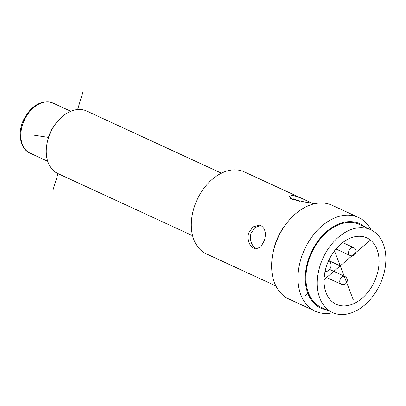 <?xml version="1.0" encoding="UTF-8"?>
<svg xmlns="http://www.w3.org/2000/svg" width="406" height="406" viewBox="0 0 406 406"><rect width="100%" height="100%" fill="white"/><g stroke="black" fill="none" stroke-linecap="round" stroke-linejoin="round"><path stroke-width="0.61" d="M326.683 309.859A46.467 31.983 -65.2 0 1 307.951 260.936A46.467 31.983 114.8 0 1 364.887 227.04M332.854 312.701A51.628 35.535 -65.2 0 1 315.198 311.194A51.628 35.535 -65.2 0 1 300.968 258.82A51.628 35.535 114.8 0 1 358.447 217.433L332.093 205.279A51.628 35.535 114.8 0 0 286.661 223.249A51.628 35.535 114.8 0 0 274.613 246.665A51.628 35.535 -65.2 0 0 273.025 252.821A51.628 35.535 -65.2 0 0 288.844 299.039L315.198 311.194M371.054 229.887A51.628 35.535 114.8 0 0 358.447 217.433M256.927 249.01L256.562 248.853C251.522 245.879 249.629 240.794 250.878 233.602L254.77 227.736L260.54 225.457M301.282 198.174L312.168 203.198L304.896 202.041L292.031 199.199L289.128 196.154L293.071 195.291L301.282 198.174L244.214 171.85A45.173 31.095 114.8 0 0 193.921 208.065A45.173 31.095 -65.2 0 0 206.37 253.892L275.923 285.971M290.615 198.417L299.836 201.3M273.025 252.821L273.456 250.776A45.173 31.095 -65.2 0 1 274.842 245.391A45.173 31.095 114.8 0 1 285.388 224.904L286.661 223.249M264.357 240.555L260.814 247.01L255.689 248.969L254.075 248.472C249.076 245.508 247.213 240.428 248.487 233.232L252.933 226.913L259.338 225.152L261.048 225.665C265.275 228.507 266.382 233.475 264.357 240.555M296.081 200.041A41.732 28.724 114.8 0 0 295.06 199.331M192.586 235.688L57.728 173.484A34.419 23.69 -65.2 0 1 47.182 142.673A34.419 23.69 -65.2 0 1 48.238 138.568A34.419 23.69 -65.2 0 1 56.277 122.957A34.419 23.69 -65.2 0 1 86.559 110.98L221.417 173.184M47.182 142.673L47.583 140.765A28.395 19.544 -65.2 0 1 48.456 137.38A28.395 19.544 -65.2 0 1 55.084 124.5L56.277 122.957M321.121 307.296A45.604 31.394 -65.2 0 1 306.078 273.791A45.604 31.394 -65.2 0 1 327.16 231.922A45.604 31.394 114.8 0 1 359.325 224.472L370.658 229.7A45.604 31.394 114.8 0 0 338.497 237.15A45.604 31.394 -65.2 0 0 317.416 279.018A45.604 31.394 -65.2 0 0 332.458 312.524L321.121 307.296M370.658 229.7A45.604 31.394 114.8 0 1 385.7 263.205A45.604 31.394 114.8 0 1 364.618 305.073A45.604 31.394 -65.2 0 1 332.458 312.524M362.142 236.49A36.57 25.172 114.8 0 0 327.368 263.717A36.57 25.172 114.8 0 0 336.051 304.231A36.57 25.172 114.8 0 0 340.974 305.733A36.57 25.172 114.8 0 0 375.854 278.222A36.57 25.172 114.8 0 0 366.684 237.82A36.57 25.172 114.8 0 0 362.142 236.49M325.094 271.299L325.719 271.396A5.161 3.552 114.8 0 0 330.631 267.534A5.161 3.552 114.8 0 0 329.373 261.819A5.161 3.552 114.8 0 0 328.703 261.621L328.256 261.55M340.223 265.884L328.698 260.571M32.323 134.909L48.456 137.38M53.232 189.282L58.022 173.621M77.617 109.524L83.118 91.523M353.286 299.846L334.473 250.928M370.424 240.093L324.059 279.688M308.494 292.98L305.089 295.888M49.507 102.048A27.532 18.955 114.8 0 0 23.284 122.653A27.532 18.955 114.8 0 0 30.003 153.118C20.138 148.972 17.189 133.082 23.604 119.826C30.12 107.25 38.636 101.287 49.151 101.942L53.069 103.114A27.532 18.955 114.8 0 0 49.507 102.048M328.703 261.621L328.307 261.439M353.032 247.462A4.304 2.964 114.8 0 0 348.937 250.68A4.304 2.964 114.8 0 0 349.987 255.44A4.304 4.304 0 0 0 355.91 252.771A4.304 4.304 0 0 0 353.59 247.624A4.304 2.964 114.8 0 0 353.032 247.462M344.227 276.263A4.304 2.964 114.8 0 0 340.132 279.48A4.304 2.964 114.8 0 0 341.182 284.241A4.304 4.304 0 0 0 347.105 281.576A4.304 4.304 0 0 0 344.785 276.43A4.304 2.964 114.8 0 0 344.227 276.263M47.705 161.284L30.003 153.118M70.766 111.274L53.069 103.114M313.767 203.934L312.153 203.188M298.151 200.995L293.563 198.879M328.347 261.347L329.373 261.819M336.016 248.995L349.987 255.44M342.674 242.59L353.59 247.624M324.272 276.44L341.182 284.241M329.581 269.417L344.785 276.43"/></g></svg>
